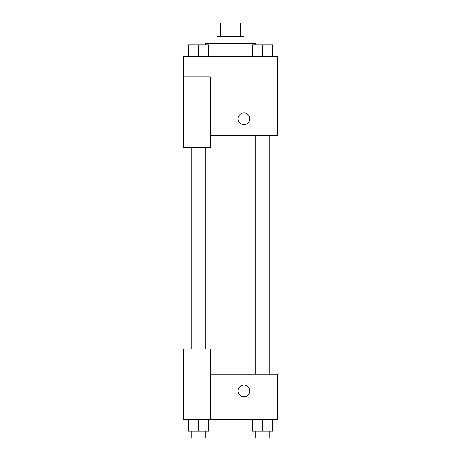 <?xml version="1.0" encoding="UTF-8"?>
<svg xmlns="http://www.w3.org/2000/svg" width="461" height="461" viewBox="0 0 461 461"><rect width="100%" height="100%" fill="white"/><g stroke="black" fill="none" stroke-linecap="round" stroke-linejoin="round"><path stroke-width="0.69" d="M222.974 36.488L222.974 23.05L220.421 23.05L220.421 36.488M222.974 23.05L240.579 23.05L240.579 36.488M238.026 36.488L238.026 23.05M217.062 43.207L217.062 36.488L243.938 36.488L243.938 43.207M255.694 44.884L255.694 43.207L205.306 43.207L205.306 44.884M183.466 76.803L183.466 147.353L210.343 147.353L210.343 76.803L183.466 76.803L183.466 56.645L277.534 56.645L277.534 135.592L210.343 135.592M238.06 118.794A5.878 5.878 0 0 1 246.877 113.706A5.878 5.878 0 0 1 246.877 123.888A5.878 5.878 0 0 1 238.06 118.794M210.343 374.119L277.534 374.119L277.534 419.475L183.466 419.475L183.466 348.925L210.343 348.925L210.343 419.475M238.06 390.916A5.878 5.878 0 0 1 246.877 385.828A5.878 5.878 0 0 1 246.877 396.011A5.878 5.878 0 0 1 238.06 390.916M252.403 419.475L252.403 431.231L272.56 431.231L272.56 419.475L272.56 431.231M262.482 431.231L262.482 419.475M269.201 431.231L269.201 437.95L255.763 437.95L255.763 431.231M188.44 419.475L188.44 431.231L208.597 431.231L208.597 419.475L208.597 431.231M198.518 431.231L198.518 419.475M205.237 431.231L205.237 437.95L191.799 437.95L191.799 431.231M252.403 56.645L252.403 44.884L272.56 44.884L272.56 56.645L272.56 44.884M262.482 56.645L262.482 44.884M269.201 44.884L255.763 44.884M188.44 56.645L188.44 44.884L208.597 44.884L208.597 56.645L208.597 44.884M198.518 56.645L198.518 44.884M205.237 44.884L191.799 44.884M255.763 135.592L255.763 374.119M269.201 135.592L269.201 374.119M205.237 348.925L205.237 147.353M191.799 348.925L191.799 147.353"/></g></svg>
